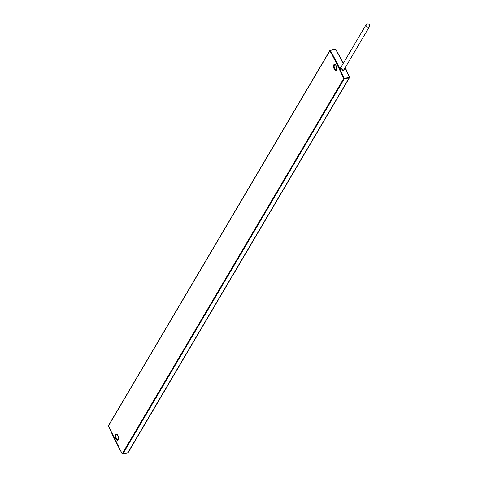 <?xml version="1.0" encoding="UTF-8"?>
<svg xmlns="http://www.w3.org/2000/svg" width="478" height="478" viewBox="0 0 478 478"><rect width="100%" height="100%" fill="white"/><g stroke="black" fill="none" stroke-linecap="round" stroke-linejoin="round"><path stroke-width="0.72" d="M341.555 66.412C339.529 68.45 340.169 69.818 343.473 70.511L344.763 68.45M340.904 67.38L340.7 67.643L343.18 70.35L344.214 69.388M368.658 27.121A1.936 1.559 30.6 0 0 369.53 26.493A1.936 1.559 30.6 0 0 369.171 24.575A1.936 1.559 30.6 0 0 367.074 23.9A1.936 1.559 30.6 0 0 366.202 24.527A1.936 1.559 30.6 0 0 366.56 26.445A1.936 1.559 30.6 0 0 368.658 27.121M335.245 49.067L335.789 49.33L335.317 49.007L330.22 50.339M343.12 63.628A164.51 75.452 75.8 0 0 335.532 49.168L330.346 50.483A164.51 75.452 75.8 0 1 344.124 78.476L344.154 79.013L349.334 77.699A0.43 0.347 30.6 0 0 349.532 77.251L127.799 452.768M330.059 50.381L329.868 50.829A164.079 75.255 75.8 0 1 343.604 78.751A0.43 0.347 -149.4 0 0 344.154 79.013L122.78 454.04L127.961 452.726A0.43 0.347 30.6 0 0 128.182 452.349M122.38 453.957L122.231 453.777A164.079 75.255 75.8 0 1 108.494 425.856L108.685 425.408L108.542 425.97M108.494 425.856L329.868 50.829M343.252 63.401L335.795 49.21A0.43 0.43 0 0 0 335.317 49.007L330.131 50.321A0.43 0.43 0 0 0 329.868 50.519L108.494 425.545A0.43 0.43 0 0 0 108.47 425.934L122.225 453.897A0.43 0.43 0 0 0 122.709 454.1L122.78 454.04A0.43 0.347 -149.4 0 1 122.231 453.777L343.604 78.751L349.304 77.161A164.51 75.452 75.8 0 0 345.128 67.834M335.789 49.33A164.079 75.255 75.8 0 1 343.216 63.46M345.23 67.661A164.079 75.255 75.8 0 1 349.484 77.137M345.265 67.607L349.555 77.173A0.43 0.43 0 0 1 349.532 77.561L128.158 452.588A0.43 0.43 0 0 1 127.889 452.786L122.565 454.04M116.136 434.771A2.796 1.285 75.8 0 1 116.596 434.388C117.809 434.735 118.353 436.462 118.233 439.563L117.97 439.808A2.796 1.285 75.8 0 1 116.22 437.985A2.796 1.285 75.8 0 1 116.136 434.771M115.592 434.508A3.227 1.482 75.8 0 1 117.881 435.548A3.227 1.482 75.8 0 1 118.233 439.874A3.227 1.482 75.8 0 1 115.945 438.834A3.227 1.482 75.8 0 1 115.592 434.508M334.409 64.996A2.796 1.285 75.8 0 1 334.869 64.614C336.082 64.966 336.626 66.687 336.506 69.788L336.243 70.033A2.796 1.285 75.8 0 1 334.492 68.211A2.796 1.285 75.8 0 1 334.409 64.996M333.865 64.733A3.227 1.482 75.8 0 1 336.154 65.779A3.227 1.482 75.8 0 1 336.506 70.105A3.227 1.482 75.8 0 1 334.218 69.059A3.227 1.482 75.8 0 1 333.865 64.733M343.873 69.967L369.53 26.493M340.563 67.954L366.202 24.527"/></g></svg>
